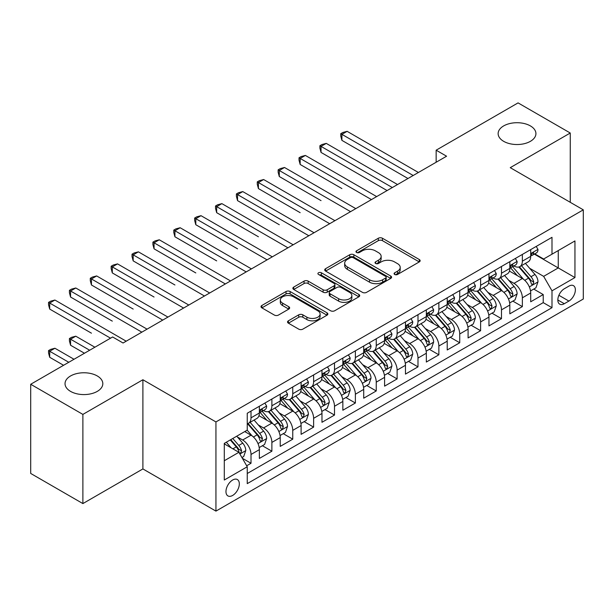 <?xml version="1.0" encoding="UTF-8"?>
<svg xmlns="http://www.w3.org/2000/svg" width="614" height="614" viewBox="0 0 614 614"><rect width="100%" height="100%" fill="white"/><g stroke="black" fill="none" stroke-linecap="round" stroke-linejoin="round"><path stroke-width="0.92" d="M394.672 274.466A2.026 1.174 0 0 0 397.542 274.466L419.308 261.902A2.901 1.673 0 0 0 420.153 260.72A2.901 1.673 0 0 0 419.308 259.538L382.43 238.24A2.901 1.673 0 0 0 378.331 238.24L356.565 250.811A2.026 1.174 0 0 0 355.966 251.64A2.026 1.174 0 0 0 356.565 252.469A2.026 1.174 0 0 0 359.436 252.469L362.252 250.842A9.271 5.349 0 0 1 375.361 250.842L378.431 252.615A9.271 5.349 0 0 1 381.148 256.399A9.271 5.349 0 0 1 378.431 260.183L375.614 261.81A2.026 1.174 0 0 0 375.024 262.638A2.026 1.174 0 0 0 375.614 263.467A2.026 1.174 0 0 0 378.485 263.467L381.302 261.84A9.271 5.349 0 0 1 394.418 261.84L397.488 263.613A9.271 5.349 0 0 1 400.205 267.397A9.271 5.349 0 0 1 397.488 271.188L394.672 272.808A2.026 1.174 0 0 0 394.081 273.637A2.026 1.174 0 0 0 394.672 274.466L394.672 272.808M97.281 375.96A18.888 10.906 0 0 0 76.696 373.596A18.888 10.906 0 0 0 65.03 383.673A18.888 10.906 0 0 0 70.564 391.387A18.888 10.906 0 0 0 91.156 393.751A18.888 10.906 0 0 0 102.814 383.673A18.888 10.906 0 0 0 97.281 375.96M530.389 125.908A18.888 10.906 0 0 0 509.797 123.544A18.888 10.906 0 0 0 498.138 133.622A18.888 10.906 0 0 0 503.672 141.335A18.888 10.906 0 0 0 524.256 143.699A18.888 10.906 0 0 0 535.922 133.622A18.888 10.906 0 0 0 530.389 125.908M232.645 495.444A9.448 5.457 120 0 0 238.815 487.117A9.448 5.457 120 0 0 237.365 479.549A9.448 5.457 120 0 0 232.645 480.018A9.448 5.457 120 0 0 226.474 488.345A9.448 5.457 120 0 0 227.917 495.912A9.448 5.457 120 0 0 232.645 495.444M288.388 320.807A2.901 1.673 0 0 0 287.544 321.989A2.901 1.673 0 0 0 288.388 323.171L298.734 329.142A2.901 1.673 0 0 0 302.832 329.142L327.009 315.189A2.901 1.673 0 0 0 327.861 314.007A2.901 1.673 0 0 0 327.009 312.818L290.13 291.527A2.901 1.673 0 0 0 286.032 291.527L261.856 305.488A2.901 1.673 0 0 0 261.011 306.67A2.901 1.673 0 0 0 261.856 307.852L274.358 315.066A2.901 1.673 0 0 0 278.457 315.066L288.803 309.095A2.901 1.673 0 0 0 289.647 307.913A2.901 1.673 0 0 0 288.803 306.731L282.601 303.155A7.752 4.475 0 0 1 280.329 299.985A7.752 4.475 0 0 1 285.119 295.856A7.752 4.475 0 0 1 293.561 296.823L317.845 310.837A7.752 4.475 0 0 1 320.109 314.007A7.752 4.475 0 0 1 315.327 318.136A7.752 4.475 0 0 1 306.877 317.169L302.832 314.828A2.901 1.673 0 0 0 298.734 314.828L288.388 320.807L288.388 323.171M142.893 379.751L82.882 414.404L30.7 384.272L30.7 473.448L82.882 503.58L142.893 468.935L215.944 511.109L215.944 421.933L142.893 379.751L142.893 468.935M570.252 202.313L570.252 133.015L510.249 167.66L583.3 209.842L215.944 421.933M570.252 133.015L518.07 102.891L436.147 150.192L436.147 162.242M30.7 384.272L112.623 336.979L123.061 343.003L446.585 156.217L436.147 150.192M362.452 292.356A2.901 1.673 0 0 0 366.55 292.356L390.727 278.403A2.901 1.673 0 0 0 391.578 277.221A2.901 1.673 0 0 0 390.727 276.031L353.848 254.741A2.901 1.673 0 0 0 349.75 254.741L325.573 268.702A2.901 1.673 0 0 0 324.729 269.884A2.901 1.673 0 0 0 325.573 271.066L362.452 292.356M319.318 274.903A2.026 1.174 0 0 1 321.375 275.195L321.375 272.785L358.868 294.428A2.901 1.673 0 0 1 359.72 295.61A2.901 1.673 0 0 1 358.868 296.792L334.691 310.753A2.901 1.673 0 0 1 330.593 310.753L293.715 289.463L293.715 287.091A2.901 1.673 0 0 0 292.87 288.281A2.901 1.673 0 0 0 293.715 289.463M293.715 287.091L304.06 281.12A2.901 1.673 0 0 1 308.159 281.12L323.118 289.754A2.901 1.673 0 0 0 327.216 289.754L334.077 285.794A2.901 1.673 0 0 0 334.929 284.612A2.901 1.673 0 0 0 334.077 283.43L318.505 274.435A2.026 1.174 0 0 1 317.914 273.614A2.026 1.174 0 0 1 319.165 272.532A2.026 1.174 0 0 1 321.375 272.785M246.682 465.765L251.011 463.271L242.346 458.267M237.418 436.984L242.66 440.008A11.804 6.815 60 0 1 251.011 454.467L259.361 449.648L259.361 458.443L271.879 451.213L262.385 445.733M258.294 424.934L263.536 427.958A11.804 6.815 60 0 1 271.879 442.418L280.23 437.598L280.23 446.393L292.755 439.163L283.261 433.684M279.163 412.884L284.405 415.908A11.804 6.815 60 0 1 292.755 430.368L301.106 425.548L301.106 434.344L313.624 427.114L304.13 421.634M300.039 400.835L305.281 403.858A11.804 6.815 60 0 1 313.624 418.318L321.974 413.498L321.974 422.294L334.5 415.064L325.006 409.584M320.907 388.777L326.149 391.809A11.804 6.815 60 0 1 334.5 406.268L342.85 401.449L342.85 410.244L355.376 403.014L345.874 397.534M341.783 376.727L347.025 379.759A11.804 6.815 60 0 1 355.376 394.219L363.718 389.399L363.718 398.194L376.244 390.964L366.75 385.477M362.651 364.678L367.893 367.702A11.804 6.815 60 0 1 376.244 382.169L384.594 377.349L384.594 386.145L397.12 378.915L387.618 373.427M383.527 352.628L388.769 355.652A11.804 6.815 60 0 1 397.12 370.119L405.463 365.292L405.463 374.095L417.988 366.865L408.494 361.377M404.403 340.578L409.638 343.602A11.804 6.815 60 0 1 417.988 358.062L426.339 353.242L426.339 362.045L438.864 354.808L429.363 349.328M425.272 328.528L430.514 331.552A11.804 6.815 60 0 1 438.864 346.012L447.215 341.192L447.215 349.988L459.732 342.758L450.239 337.278M446.148 316.479L451.382 319.503A11.804 6.815 60 0 1 459.732 333.962L468.083 329.142L468.083 337.938L480.608 330.708L471.107 325.228M467.016 304.429L472.258 307.453A11.804 6.815 60 0 1 480.608 321.913L488.959 317.093L488.959 325.888L501.477 318.658L491.983 313.178M487.892 292.379L493.134 295.403A11.804 6.815 60 0 1 501.477 309.863L509.827 305.043L509.827 313.838L522.353 306.609L522.353 297.813A11.804 6.815 -120 0 0 514.002 283.353L508.76 280.322M512.859 301.129L522.353 306.609M259.361 449.648A11.804 6.815 -120 0 0 251.011 435.188L244.748 431.573M280.23 437.598A11.804 6.815 -120 0 0 271.879 423.138L258.978 415.686M301.106 425.548A11.804 6.815 -120 0 0 292.755 411.088L279.846 403.636M321.974 413.498A11.804 6.815 -120 0 0 313.624 399.039L300.722 391.586M342.85 401.449A11.804 6.815 -120 0 0 334.5 386.989L321.59 379.536M363.718 389.399A11.804 6.815 -120 0 0 355.376 374.939L342.466 367.487M384.594 377.349A11.804 6.815 -120 0 0 376.244 362.882L363.334 355.429M405.463 365.292A11.804 6.815 -120 0 0 397.12 350.832L384.211 343.379M426.339 353.242A11.804 6.815 -120 0 0 417.988 338.782L405.079 331.33M447.215 341.192A11.804 6.815 -120 0 0 438.864 326.732L425.955 319.28M468.083 329.142A11.804 6.815 -120 0 0 459.732 314.683L446.823 307.23M488.959 317.093A11.804 6.815 -120 0 0 480.608 302.633L467.699 295.18M509.827 305.043A11.804 6.815 -120 0 0 501.477 290.583L488.575 283.131M568.902 286.124L564.304 288.772A9.149 5.28 120 0 0 558.326 296.838A9.149 5.28 120 0 0 559.73 304.168A9.149 5.28 120 0 0 564.304 303.715L568.902 301.067A9.149 5.28 120 0 0 574.873 293.001A9.149 5.28 120 0 0 573.476 285.671A9.149 5.28 120 0 0 568.902 286.124M215.944 511.109L583.3 299.018L583.3 209.842M224.294 460.738L238.9 452.303L247.25 466.763L247.25 483.632L551.994 307.691L551.994 290.821L543.643 276.361L529.636 268.272M247.25 466.763L224.294 480.018L224.294 443.385L247.25 430.13L247.25 413.253L551.994 237.319L551.994 254.188L574.95 240.934L574.95 277.566L551.994 290.821M263.421 410.543L263.536 410.605A11.804 6.815 60 0 0 269.439 411.188L277.789 406.368A11.804 6.815 -120 0 0 280.23 400.965L280.23 394.219M284.297 398.494L284.405 398.555A11.804 6.815 60 0 0 290.307 399.138L298.657 394.318A11.804 6.815 -120 0 0 301.106 388.915L301.106 382.169M305.166 386.444L305.281 386.505A11.804 6.815 60 0 0 311.183 387.089L319.533 382.269A11.804 6.815 -120 0 0 321.974 376.866L321.974 370.112M326.042 374.387L326.149 374.456A11.804 6.815 60 0 0 332.051 375.039L340.402 370.219A11.804 6.815 -120 0 0 342.85 364.816L342.85 358.062M346.91 362.337L347.025 362.406A11.804 6.815 60 0 0 352.927 362.989L361.278 358.169A11.804 6.815 -120 0 0 363.718 352.758L363.718 346.012M367.786 350.287L367.893 350.348A11.804 6.815 60 0 0 373.796 350.939L382.146 346.119A11.804 6.815 -120 0 0 384.594 340.709L384.594 333.962M388.662 338.237L388.769 338.299A11.804 6.815 60 0 0 394.672 338.89L403.022 334.07A11.804 6.815 -120 0 0 405.463 328.659L405.463 321.913M409.53 326.188L409.638 326.249A11.804 6.815 60 0 0 415.548 326.832L423.89 322.012A11.804 6.815 -120 0 0 426.339 316.609L426.339 309.863M430.406 314.138L430.514 314.199A11.804 6.815 60 0 0 436.416 314.782L444.766 309.963A11.804 6.815 -120 0 0 447.215 304.559L447.215 297.813M451.275 302.088L451.382 302.149A11.804 6.815 60 0 0 457.292 302.733L465.635 297.913A11.804 6.815 -120 0 0 468.083 292.51L468.083 285.763M472.151 290.038L472.258 290.1A11.804 6.815 60 0 0 478.16 290.683L486.511 285.863A11.804 6.815 -120 0 0 488.959 280.46L488.959 273.706M493.019 277.988L493.134 278.05A11.804 6.815 60 0 0 499.036 278.633L507.387 273.813A11.804 6.815 -120 0 0 509.827 268.41L509.827 261.656M247.25 473.509L543.221 302.633L543.221 294.559L530.703 301.789L530.703 292.993A11.804 6.815 -120 0 0 522.353 278.533L509.443 271.081M513.895 265.931L514.002 266A11.804 6.815 -120 0 0 519.904 266.583A11.804 6.815 -120 0 0 522.353 261.18L522.353 254.426M519.904 266.583L528.255 261.764A11.804 6.815 -120 0 0 530.703 256.36L530.703 249.606M251.011 411.088L251.011 417.835A11.804 6.815 60 0 1 248.563 423.238A11.804 6.815 60 0 1 247.25 423.721M248.563 423.238L256.913 418.418A11.804 6.815 -120 0 0 259.361 413.015L259.361 406.268M271.879 399.039L271.879 405.785A11.804 6.815 60 0 1 269.439 411.188M292.755 386.989L292.755 393.735A11.804 6.815 60 0 1 290.307 399.138M313.624 374.931L313.624 381.685A11.804 6.815 60 0 1 311.183 387.089M334.5 362.882L334.5 369.636A11.804 6.815 60 0 1 332.051 375.039M355.376 350.832L355.376 357.586A11.804 6.815 60 0 1 352.927 362.989M376.244 338.782L376.244 345.528A11.804 6.815 60 0 1 373.796 350.939M397.12 326.732L397.12 333.479A11.804 6.815 60 0 1 394.672 338.89M417.988 314.683L417.988 321.429A11.804 6.815 60 0 1 415.548 326.832M438.864 302.633L438.864 309.379A11.804 6.815 60 0 1 436.416 314.782M459.732 290.583L459.732 297.329A11.804 6.815 60 0 1 457.292 302.733M480.608 278.533L480.608 285.28A11.804 6.815 60 0 1 478.16 290.683M501.477 266.476L501.477 273.23A11.804 6.815 60 0 1 499.036 278.633M501.477 309.863L501.477 318.658M480.608 321.913L480.608 330.708M459.732 333.962L459.732 342.758M438.864 346.012L438.864 354.808M417.988 358.062L417.988 366.865M397.12 370.119L397.12 378.915M376.244 382.169L376.244 390.964M355.376 394.219L355.376 403.014M334.5 406.268L334.5 415.064M313.624 418.318L313.624 427.114M292.755 430.368L292.755 439.163M271.879 442.418L271.879 451.213M251.011 454.467L251.011 463.271M238.9 452.303L224.294 443.868M543.643 276.361L558.256 267.927L558.256 250.573L574.95 240.934M534.349 254.127L574.95 277.566M534.763 253.881L543.643 259.008L551.994 254.188M82.882 414.404L82.882 503.58M533.727 289.071L543.221 294.559M543.221 302.633L551.994 307.691M395.485 274.757L397.488 273.598A9.271 5.349 0 0 0 400.205 269.807L400.205 267.397M381.148 256.399L381.148 258.809A9.271 5.349 0 0 1 378.431 262.592L376.428 263.751M419.27 261.925L382.43 240.65A2.901 1.673 0 0 0 378.331 240.65L357.371 252.753M390.688 278.426L353.848 257.151A2.901 1.673 0 0 0 349.75 257.151L325.612 271.089M385.607 278.042A2.026 1.174 0 0 0 386.198 277.221A2.026 1.174 0 0 0 385.607 276.392L353.234 257.703A2.026 1.174 0 0 0 350.364 257.703L347.394 259.415A9.271 5.349 0 0 0 344.677 263.199A9.271 5.349 0 0 0 347.394 266.983L369.521 279.761A9.271 5.349 0 0 0 382.637 279.761L385.607 278.042L385.607 280.452A2.026 1.174 0 0 0 386.198 279.631L386.198 277.221M344.677 263.199L344.677 265.609A9.271 5.349 0 0 0 347.394 269.392L347.394 266.983M385.607 280.452L382.637 282.171A9.271 5.349 0 0 1 369.521 282.171L347.394 269.392M293.753 289.486L304.06 283.53L304.06 281.12M334.929 284.612L334.929 287.022A2.901 1.673 0 0 1 334.077 288.204L327.216 292.164A2.901 1.673 0 0 1 323.118 292.164L308.159 283.53A2.901 1.673 0 0 0 304.06 283.53M321.375 275.195L358.829 296.815M338.636 298.719A7.752 4.475 0 0 0 347.087 299.686A7.752 4.475 0 0 0 351.868 295.549A7.752 4.475 0 0 0 349.596 292.387L341.046 287.452A2.901 1.673 0 0 0 336.948 287.452L330.086 291.412A2.901 1.673 0 0 0 329.234 292.594A2.901 1.673 0 0 0 330.086 293.776L338.636 298.719L338.636 301.129A7.752 4.475 0 0 0 347.087 302.096A7.752 4.475 0 0 0 351.868 297.959L351.868 295.549M329.234 292.594L329.234 295.004A2.901 1.673 0 0 0 330.086 296.186L330.086 293.776M338.636 301.129L330.086 296.186M320.109 314.007L320.109 316.417A7.752 4.475 0 0 1 315.327 320.546A7.752 4.475 0 0 1 306.877 319.579L302.832 317.246A2.901 1.673 0 0 0 298.734 317.246L288.426 323.194M280.329 299.985L280.329 302.395A7.752 4.475 0 0 0 282.601 305.565L282.601 303.155M288.764 309.118L282.601 305.565M326.97 315.212L290.13 293.937A2.901 1.673 0 0 0 286.032 293.937L261.894 307.875M530.527 290.921L535.922 287.812L538.002 281.78A7.821 4.513 -120 0 0 534.963 274.443L525.423 263.398M523.512 279.293L512.613 266.676M517.31 275.617L510.986 268.295A18.742 10.822 -120 0 0 510.403 267.643M341.906 188.575L300.162 164.468L300.162 158.443L305.381 155.434L376.658 196.587M518.845 267.006L528.493 278.173A7.821 4.513 60 0 1 531.279 283.561L531.847 284.489L532.906 284.343L533.781 282.118A7.821 4.513 -120 0 0 530.995 276.73L521.455 265.685M519.413 266.821L529.775 278.825A3.983 2.302 60 0 1 530.78 280.383L533.781 282.118M536.229 246.414L538.002 249.491A7.821 4.513 60 0 1 536.383 252.945L532.422 255.24A7.821 4.513 -120 0 0 533.781 253.436L533.62 252.745M413.191 175.497L341.906 134.343L347.125 131.335L418.41 172.488M530.964 255.608L530.995 255.608A7.821 4.513 -120 0 0 532.422 255.24M532.775 252.853L533.781 253.436C533.29 252.254 532.453 252.738 531.279 254.879A7.821 4.513 60 0 1 530.703 255.992M407.972 178.513L341.906 140.368L341.906 134.343L340.762 133.683L342.85 132.478L347.125 131.335M341.906 140.368L340.762 136.093L340.762 133.683M509.651 302.971L515.046 299.862L517.134 293.837A7.821 4.513 -120 0 0 514.087 286.492L504.547 275.448M502.643 291.343L491.737 278.725M496.434 287.667L490.11 280.345A18.742 10.822 -120 0 0 489.527 279.692M321.038 200.624L279.293 176.525L279.293 170.492L284.512 167.484L355.79 208.637M497.969 279.055L507.617 290.222A7.821 4.513 60 0 1 510.403 295.61L510.971 296.539L512.03 296.393L512.913 294.167A7.821 4.513 -120 0 0 510.119 288.78L500.587 277.735M498.537 278.879L508.906 290.875A3.983 2.302 60 0 1 509.904 292.433L512.913 294.167M488.782 315.028L494.178 311.912L496.258 305.887A7.821 4.513 -120 0 0 493.211 298.542L483.678 287.498M481.767 303.393L470.869 290.775M475.566 299.724L469.242 292.394A18.742 10.822 -120 0 0 468.659 291.742M300.162 212.674L258.417 188.575L258.417 182.55L263.636 179.534L334.914 220.687M477.101 291.105L486.741 302.28A7.821 4.513 60 0 1 489.535 307.668L490.102 308.589L491.162 308.443L492.037 306.217A7.821 4.513 -120 0 0 489.251 300.829L479.711 289.785M477.669 290.929L488.03 302.925A3.983 2.302 60 0 1 489.036 304.483L492.037 306.217M467.906 327.078L473.302 323.962L475.389 317.937A7.821 4.513 -120 0 0 472.343 310.592L462.802 299.548M460.891 315.442L449.993 302.825M454.69 311.774L448.366 304.444A18.742 10.822 -120 0 0 447.783 303.792M279.293 224.724L237.549 200.624L237.549 194.6L242.768 191.583L314.046 232.737M456.225 303.155L465.873 314.33A7.821 4.513 60 0 1 468.659 319.717L469.226 320.646L470.286 320.493L471.168 318.267A7.821 4.513 -120 0 0 468.375 312.879L458.842 301.842M456.793 302.978L467.154 314.974A3.983 2.302 60 0 1 468.16 316.532L471.168 318.267M447.038 339.128L452.426 336.012L454.514 329.987A7.821 4.513 -120 0 0 451.467 322.642L441.934 311.597M440.023 327.5L429.125 314.875M433.822 323.824L427.49 316.494A18.742 10.822 -120 0 0 426.914 315.842M258.417 236.774L216.673 212.674L216.673 206.649L221.892 203.633L293.17 244.786M435.357 315.212L444.996 326.379A7.821 4.513 60 0 1 447.79 331.767L448.358 332.696L449.417 332.542L450.292 330.317A7.821 4.513 -120 0 0 447.506 324.929L437.966 313.892M435.917 315.028L446.286 327.024A3.983 2.302 60 0 1 447.291 328.582L450.292 330.317M515.361 258.463L517.134 261.541A7.821 4.513 60 0 1 515.514 265.002L511.546 267.29A7.821 4.513 -120 0 0 512.913 265.486L512.744 264.795M392.315 187.546L321.038 146.393L326.257 143.384L397.534 184.538M510.088 267.658L510.119 267.658A7.821 4.513 -120 0 0 511.546 267.29M511.899 264.903L512.913 265.486C512.421 264.312 511.585 264.787 510.403 266.936A7.821 4.513 60 0 1 509.827 268.049M387.096 190.563L321.038 152.418L321.038 146.393L319.886 145.733L321.974 144.528L326.257 143.384M321.038 152.418L319.886 148.143L319.886 145.733M494.485 270.513L496.258 273.591A7.821 4.513 60 0 1 494.638 277.052L490.678 279.339A7.821 4.513 -120 0 0 492.037 277.536L491.875 276.845M371.447 199.596L299.018 157.783L301.106 156.578L305.381 155.434M489.22 279.708L489.251 279.708A7.821 4.513 -120 0 0 490.678 279.339M491.031 276.952L492.037 277.536C491.545 276.361 490.709 276.845 489.535 278.986A7.821 4.513 60 0 1 488.959 280.099M300.162 164.468L299.018 160.193L299.018 157.783M473.617 282.57L475.389 285.64A7.821 4.513 60 0 1 473.77 289.102L469.802 291.389A7.821 4.513 -120 0 0 471.168 289.585L470.999 288.895M350.571 211.646L278.142 169.832L280.23 168.627L284.512 167.484M468.344 291.757L468.375 291.757A7.821 4.513 -120 0 0 469.802 291.389M470.155 289.002L471.168 289.585C470.677 288.411 469.84 288.895 468.659 291.036A7.821 4.513 60 0 1 468.083 292.149M279.293 176.525L278.142 172.242L278.142 169.832M452.741 294.62L454.514 297.69A7.821 4.513 60 0 1 452.894 301.152L448.934 303.439A7.821 4.513 -120 0 0 450.292 301.635L450.131 300.944M329.695 223.703L257.274 181.882L259.361 180.677L263.636 179.534M447.476 303.807L447.506 303.807A7.821 4.513 -120 0 0 448.934 303.439M449.279 301.06L450.292 301.635C449.801 300.461 448.964 300.944 447.79 303.086A7.821 4.513 60 0 1 447.215 304.199M258.417 188.575L257.274 184.292L257.274 181.882M426.162 351.177L431.558 348.061L433.645 342.036A7.821 4.513 -120 0 0 430.598 334.691L421.058 323.647M419.147 339.55L408.249 326.924M412.946 335.873L406.621 328.551A18.742 10.822 -120 0 0 406.038 327.899M237.549 248.823L195.805 224.724L195.805 218.699L201.024 215.683L272.301 256.836M414.481 327.262L424.128 338.429A7.821 4.513 60 0 1 426.914 343.817L427.482 344.746L428.541 344.592L429.424 342.374A7.821 4.513 -120 0 0 426.63 336.979L417.098 325.942M415.049 327.078L425.41 339.082A3.983 2.302 60 0 1 426.415 340.64L429.424 342.374M431.872 306.67L433.645 309.74A7.821 4.513 60 0 1 432.026 313.201L428.058 315.489A7.821 4.513 -120 0 0 429.424 313.693L429.255 312.994M308.827 235.753L236.398 193.932L238.485 192.727L242.768 191.583M426.6 315.857L426.63 315.857A7.821 4.513 -120 0 0 428.058 315.489M428.411 313.109L429.424 313.693C428.925 312.511 428.096 312.994 426.914 315.135A7.821 4.513 60 0 1 426.339 316.248M237.549 200.624L236.398 196.342L236.398 193.932M405.294 363.227L410.682 360.111L412.769 354.086A7.821 4.513 -120 0 0 409.722 346.741L400.19 335.704M398.279 351.599L387.38 338.982M392.077 347.923L385.745 340.601A18.742 10.822 -120 0 0 385.17 339.949M216.673 260.873L174.929 236.774L174.929 230.749L180.148 227.74L251.425 268.886M393.605 339.312L403.252 350.479A7.821 4.513 60 0 1 406.046 355.867L406.614 356.795L407.665 356.642L408.548 354.424A7.821 4.513 -120 0 0 405.762 349.036L396.222 337.992M394.173 339.128L404.542 351.131A3.983 2.302 60 0 1 405.547 352.689L408.548 354.424M410.996 318.72L412.769 321.79A7.821 4.513 60 0 1 411.15 325.251L407.189 327.538A7.821 4.513 -120 0 0 408.548 325.742L408.387 325.044M287.951 247.803L215.529 205.982L217.617 204.777L221.892 203.633M405.724 327.907L405.762 327.907A7.821 4.513 -120 0 0 407.189 327.538M407.535 325.159L408.548 325.742C408.057 324.56 407.22 325.044 406.046 327.185A7.821 4.513 60 0 1 405.463 328.298M216.673 212.674L215.529 208.392L215.529 205.982M384.418 375.277L389.813 372.161L391.901 366.136A7.821 4.513 -120 0 0 388.854 358.791L379.314 347.754M377.403 363.649L366.504 351.031M371.201 359.973L364.877 352.651A18.742 10.822 -120 0 0 364.294 351.999M195.805 272.931L154.06 248.823L154.06 242.799L159.272 239.79L230.557 280.943M372.736 351.361L382.384 362.529A7.821 4.513 60 0 1 385.17 367.916L385.738 368.845L386.797 368.699L387.672 366.474A7.821 4.513 -120 0 0 384.886 361.086L375.346 350.041M373.304 351.177L383.666 363.181A3.983 2.302 60 0 1 384.671 364.739L387.672 366.474M390.128 330.769L391.901 333.839A7.821 4.513 60 0 1 390.281 337.301L386.313 339.596A7.821 4.513 -120 0 0 387.672 337.792L387.511 337.094M267.082 259.852L194.653 218.039L196.741 216.834L201.024 215.683M384.855 339.956L384.886 339.956A7.821 4.513 -120 0 0 386.313 339.596M386.666 337.209L387.672 337.792C387.181 336.61 386.352 337.094 385.17 339.235A7.821 4.513 60 0 1 384.594 340.348M195.805 224.724L194.653 220.449L194.653 218.039M363.542 387.327L368.937 384.218L371.025 378.186A7.821 4.513 -120 0 0 367.978 370.841L358.446 359.804M356.534 375.699L345.636 363.081M350.333 372.023L344.001 364.701A18.742 10.822 -120 0 0 343.426 364.048M174.929 284.98L133.184 260.873L133.184 254.848L138.403 251.84L209.681 292.993M351.86 363.411L361.508 374.578A7.821 4.513 60 0 1 364.302 379.966L364.869 380.895L365.921 380.749L366.804 378.523A7.821 4.513 -120 0 0 364.01 373.135L354.478 362.091M352.428 363.227L362.797 375.231A3.983 2.302 60 0 1 363.803 376.789L366.804 378.523M369.252 342.819L371.025 345.889A7.821 4.513 60 0 1 369.405 349.351L365.437 351.645A7.821 4.513 -120 0 0 366.804 349.842L366.635 349.151M246.206 271.902L173.777 230.089L175.865 228.884L180.148 227.74M363.979 352.006L364.01 352.006A7.821 4.513 -120 0 0 365.437 351.645M365.791 349.259L366.804 349.842C366.312 348.66 365.476 349.143 364.302 351.285A7.821 4.513 60 0 1 363.718 352.398M174.929 236.774L173.777 232.499L173.777 230.089M342.673 399.376L348.069 396.268L350.157 390.243A7.821 4.513 -120 0 0 347.11 382.898L337.57 371.854M335.658 387.749L324.76 375.131M329.457 384.072L323.133 376.75A18.742 10.822 -120 0 0 322.55 376.098M154.053 297.03L112.308 272.923L112.308 266.898L117.527 263.89L188.813 305.043M330.992 375.461L340.64 386.628A7.821 4.513 60 0 1 343.426 392.016L343.993 392.945L345.053 392.799L345.928 390.573A7.821 4.513 -120 0 0 343.142 385.185L333.602 374.141M331.56 375.277L341.921 387.281A3.983 2.302 60 0 1 342.927 388.839L345.928 390.573M348.376 354.869L350.157 357.947A7.821 4.513 60 0 1 348.537 361.408L344.569 363.695A7.821 4.513 -120 0 0 345.928 361.892L345.766 361.201M225.338 283.952L152.909 242.139L154.997 240.934L159.272 239.79M343.111 364.064L343.142 364.064A7.821 4.513 -120 0 0 344.569 363.695M344.922 361.308L345.928 361.892C345.436 360.717 344.6 361.193 343.426 363.334A7.821 4.513 60 0 1 342.85 364.455M154.06 248.823L152.909 244.549L152.909 242.139M321.797 411.434L327.193 408.318L329.281 402.293A7.821 4.513 -120 0 0 326.234 394.948L316.701 383.903M314.79 399.798L303.884 387.181M308.581 396.122L302.257 388.8A18.742 10.822 -120 0 0 301.674 388.148M133.184 309.08L91.44 284.98L91.44 278.956L96.659 275.939L167.937 317.093M310.116 387.511L319.764 398.678A7.821 4.513 60 0 1 322.55 404.073L323.125 404.994L324.177 404.849L325.059 402.623A7.821 4.513 -120 0 0 322.266 397.235L312.733 386.191M310.684 387.334L321.053 399.33A3.983 2.302 60 0 1 322.051 400.888L325.059 402.623M327.508 366.919L329.281 369.996A7.821 4.513 60 0 1 327.661 373.458L323.693 375.745A7.821 4.513 -120 0 0 325.059 373.941L324.89 373.251M204.462 296.002L132.033 254.188L134.121 252.983L138.403 251.84M322.235 376.113L322.266 376.113A7.821 4.513 -120 0 0 323.693 375.745M324.046 373.358L325.059 373.941C324.568 372.767 323.731 373.243 322.55 375.392A7.821 4.513 60 0 1 321.974 376.505M133.184 260.873L132.033 256.598L132.033 254.188M300.929 423.483L306.325 420.367L308.405 414.343A7.821 4.513 -120 0 0 305.365 406.998L295.825 395.953M293.914 411.848L283.016 399.23M287.713 408.18L281.389 400.85A18.742 10.822 -120 0 0 280.805 400.198M112.308 321.13L70.564 297.03L70.564 291.005L75.783 287.989L147.061 329.142M289.248 399.56L298.895 410.735A7.821 4.513 60 0 1 301.681 416.123L302.249 417.044L303.308 416.898L304.183 414.673A7.821 4.513 -120 0 0 301.397 409.285L291.857 398.248M289.816 399.384L300.177 411.38A3.983 2.302 60 0 1 301.182 412.938L304.183 414.673M306.632 378.968L308.405 382.046A7.821 4.513 60 0 1 306.785 385.508L302.825 387.795A7.821 4.513 -120 0 0 304.183 385.991L304.022 385.3M183.594 308.051L111.165 266.238L113.252 265.033L117.527 263.89M301.367 388.163L301.397 388.163A7.821 4.513 -120 0 0 302.825 387.795M303.178 385.408L304.183 385.991C303.692 384.817 302.856 385.3 301.681 387.442A7.821 4.513 60 0 1 301.106 388.555M112.308 272.923L111.165 268.648L111.165 266.238M280.053 435.533L285.449 432.417L287.536 426.392A7.821 4.513 -120 0 0 284.489 419.047L274.949 408.003M273.038 423.898L262.14 411.28M266.837 420.229L260.513 412.9A18.742 10.822 -120 0 0 259.929 412.247M91.44 333.179L49.696 309.08L49.696 303.055L54.915 300.039L126.192 341.192M268.372 411.618L278.019 422.785A7.821 4.513 60 0 1 280.805 428.173L281.373 429.102L282.432 428.948L283.315 426.722A7.821 4.513 -120 0 0 280.521 421.334L270.989 410.298M268.94 411.434L279.309 423.43A3.983 2.302 60 0 1 280.306 424.988L283.315 426.722M285.763 391.026L287.536 394.096A7.821 4.513 60 0 1 285.917 397.557L281.949 399.844A7.821 4.513 -120 0 0 283.315 398.041L283.146 397.35M162.718 320.101L90.289 278.288L92.376 277.083L96.659 275.939M280.491 400.213L280.521 400.213A7.821 4.513 -120 0 0 281.949 399.844M282.302 397.458L283.315 398.041C282.824 396.867 281.987 397.35 280.805 399.491A7.821 4.513 60 0 1 280.23 400.604M91.44 284.98L90.289 280.698L90.289 278.288M259.185 447.583L264.58 444.467L266.66 438.442A7.821 4.513 -120 0 0 263.613 431.097L254.081 420.053M252.17 435.955L247.173 430.168M245.968 432.279L245.155 431.335M94.878 347.217L75.783 336.196L70.564 339.204L70.564 345.229L84.448 353.242M247.503 423.668L257.143 434.835A7.821 4.513 60 0 1 259.937 440.223L260.505 441.151L261.564 440.998L262.439 438.772A7.821 4.513 -120 0 0 259.653 433.384L250.113 422.348M248.071 423.483L258.433 435.479A3.983 2.302 60 0 1 259.438 437.045L262.439 438.772M70.564 345.229L69.42 340.954L69.42 338.544L89.667 350.233M69.42 338.544L71.508 337.339L75.783 336.196M264.887 403.076L266.66 406.146A7.821 4.513 60 0 1 265.041 409.607L261.08 411.894A7.821 4.513 -120 0 0 262.439 410.098L262.278 409.4M141.849 332.159L69.42 290.338L71.508 289.133L75.783 287.989M259.622 412.263L259.653 412.263A7.821 4.513 -120 0 0 261.08 411.894M261.434 409.515L262.439 410.098C261.948 408.916 261.111 409.4 259.937 411.541A7.821 4.513 60 0 1 259.361 412.654M70.564 297.03L69.42 292.748L69.42 290.338M241.931 457.545L243.704 456.517L245.792 450.492A7.821 4.513 -120 0 0 242.745 443.147L236.743 436.193M231.133 447.813L226.305 442.218M225.092 444.329L224.294 443.4M74.01 359.267L54.915 348.245L49.696 351.254L49.696 357.279L63.572 365.292M230.273 439.931L236.275 446.885A7.821 4.513 60 0 1 239.061 452.272L239.629 453.201L240.688 453.048L241.571 450.829A7.821 4.513 -120 0 0 238.777 445.434L232.775 438.488M230.757 439.655L237.557 447.537A3.983 2.302 60 0 1 238.562 449.095L241.571 450.829M49.696 357.279L48.544 353.004L48.544 350.594L68.791 362.283M48.544 350.594L50.632 349.389L54.915 348.245M110.535 338.184L48.544 302.387L50.632 301.182L54.915 300.039M49.696 309.08L48.544 304.797L48.544 302.387M242.66 440.008L251.011 435.188M263.536 427.958L271.879 423.138M284.405 415.908L292.755 411.088M305.281 403.858L313.624 399.039M326.149 391.809L334.5 386.989M347.025 379.759L355.376 374.939M367.893 367.702L376.244 362.882M388.769 355.652L397.12 350.832M409.638 343.602L417.988 338.782M430.514 331.552L438.864 326.732M451.382 319.503L459.732 314.683M472.258 307.453L480.608 302.633M493.134 295.403L501.477 290.583M514.002 283.353L522.353 278.533M522.353 261.18L530.703 256.36M251.011 417.835L259.361 413.015M271.879 405.785L280.23 400.965M292.755 393.735L301.106 388.915M313.624 381.685L321.974 376.866M334.5 369.636L342.85 364.816M355.376 357.586L363.718 352.758M376.244 345.528L384.594 340.709M397.12 333.479L405.463 328.659M417.988 321.429L426.339 316.609M438.864 309.379L447.215 304.559M459.732 297.329L468.083 292.51M480.608 285.28L488.959 280.46M501.477 273.23L509.827 268.41M522.353 297.813L530.703 292.993M558.886 295.288L568.902 301.067M557.834 299.977L564.304 303.715M397.488 273.598L397.488 271.188M375.614 263.467L375.614 261.81M378.431 262.592L378.431 260.183M356.565 252.469L356.565 250.811M378.331 240.65L378.331 238.24M382.43 240.65L382.43 238.24M419.308 261.902L419.308 259.538M325.573 271.066L325.573 268.702M349.75 257.151L349.75 254.741M353.848 257.151L353.848 254.741M390.727 278.403L390.727 276.031M369.521 282.171L369.521 279.761M382.637 282.171L382.637 279.761M308.159 283.53L308.159 281.12M323.118 292.164L323.118 289.754M327.216 292.164L327.216 289.754M334.077 288.204L334.077 285.794M358.868 296.792L358.868 294.428M298.734 317.246L298.734 314.828M302.832 317.246L302.832 314.828M306.877 319.579L306.877 317.169M288.803 309.095L288.803 306.731M261.856 307.852L261.856 305.488M286.032 293.937L286.032 291.527M290.13 293.937L290.13 291.527M327.009 315.189L327.009 312.818M529.329 286.915L537.956 281.933M530.995 276.73L534.963 274.443M524.755 280.329L528.493 278.173M537.956 249.399L530.703 253.582M508.461 298.964L517.08 293.983M510.119 288.78L514.087 286.492M503.887 292.379L507.617 290.222M487.585 311.014L496.212 306.033M489.251 300.829L493.211 298.542M483.011 304.429L486.741 302.28M466.717 323.064L475.336 318.09M468.375 312.879L472.343 310.592M462.142 316.479L465.873 314.33M445.841 335.114L454.467 330.14M447.506 324.929L451.467 322.642M441.266 328.528L444.996 326.379M517.08 261.449L509.827 265.639M496.212 273.499L488.959 277.689M475.336 285.548L468.083 289.739M454.467 297.598L447.215 301.789M424.972 347.163L433.591 342.19M426.63 336.979L430.598 334.691M420.398 340.578L424.128 338.429M433.591 309.648L426.339 313.838M404.096 359.213L412.723 354.24M405.762 349.036L409.722 346.741M399.522 352.636L403.252 350.479M412.723 321.705L405.463 325.888M383.228 371.27L391.847 366.289M384.886 361.086L388.854 358.791M378.654 364.685L382.384 362.529M391.847 333.755L384.594 337.938M362.352 383.32L370.971 378.339M364.01 373.135L367.978 370.841M357.778 376.735L361.508 374.578M370.971 345.805L363.718 349.988M341.484 395.37L350.103 390.389M343.142 385.185L347.11 382.898M336.909 388.785L340.64 386.628M350.103 357.855L342.85 362.037M320.608 407.42L329.227 402.439M322.266 397.235L326.234 394.948M316.033 400.835L319.764 398.678M329.227 369.904L321.974 374.095M299.732 419.469L308.358 414.488M301.397 409.285L305.365 406.998M295.157 412.884L298.895 410.735M308.358 381.954L301.106 386.145M278.863 431.519L287.482 426.546M280.521 421.334L284.489 419.047M274.289 424.934L278.019 422.785M287.482 394.004L280.23 398.194M257.987 443.569L266.614 438.596M259.653 433.384L263.613 431.097M253.413 436.984L257.143 434.835M266.614 406.054L259.361 410.244M239.897 454.015L245.738 450.645M238.777 445.434L242.745 443.147M232.898 448.834L236.275 446.885"/></g></svg>
